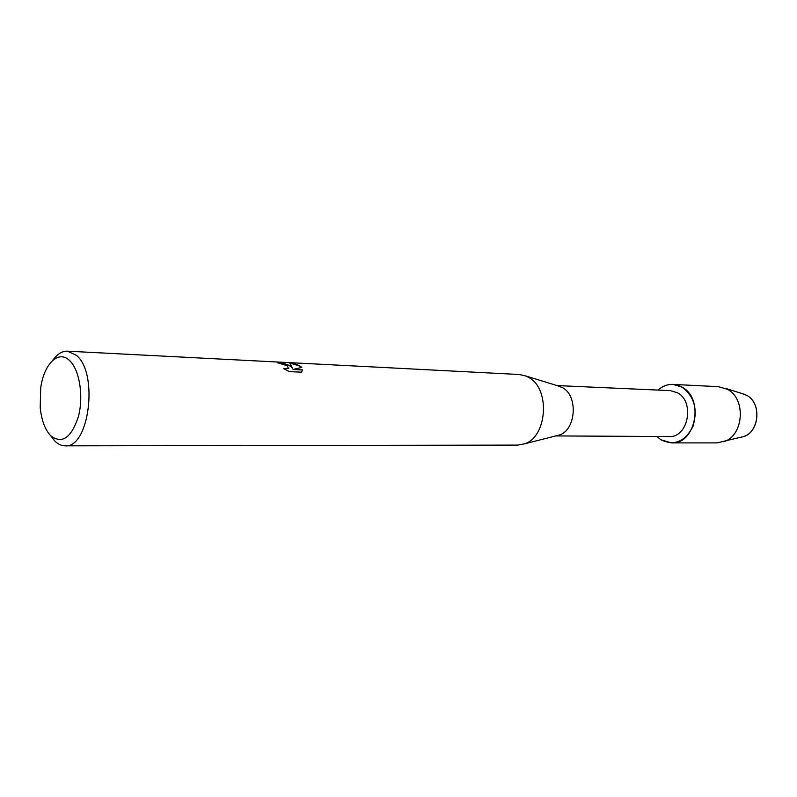 <?xml version="1.0" encoding="UTF-8"?>
<svg xmlns="http://www.w3.org/2000/svg" width="797" height="797" viewBox="0 0 797 797"><rect width="100%" height="100%" fill="white"/><g stroke="black" fill="none" stroke-linecap="round" stroke-linejoin="round"><path stroke-width="1.2" d="M743.78 436.437C759.671 431.765 761.703 402.734 746.63 395.332L742.176 393.618L746.63 395.332C762.978 403.322 758.694 435.222 741.08 437.154L717.031 442.903L671.552 442.903L661.012 439.824L656.828 436.477L661.012 439.824C674.352 446.091 684.982 441.658 692.922 426.525C698.003 409.528 694.366 396.388 682.013 387.113C704.548 398.45 695.731 444.557 671.552 442.903M557.033 385.579L670.307 390.63L677.5 392.791C695.133 401.768 688.14 437.922 669.161 436.547L555.768 435.929M557.591 385.758L562.871 387.86C578.353 396.328 575.872 430.091 559.444 434.993L556.346 435.78M52.692 360.443C57.115 354.117 62.027 351.029 67.426 351.168L519.495 374.52L526.189 376.104L529.238 377.718C550.528 389.444 547.051 437.145 524.496 443.849L517.731 445.105L65.065 445.832C61.349 445.802 57.872 444.128 54.634 440.831L51.048 436.228M289.431 371.621L283.712 368.662L288.554 368.593L287.159 365.713L277.396 362.725L290.387 365.873L292.469 368.094L289.719 362.954L300.648 366.381L301.754 367.437L293.007 369.449L302.681 369.908L301.435 372.179L289.431 371.631M67.426 351.168L76.313 355.263C98.818 372.946 89.134 448.681 65.065 445.832M69.459 360.453C79.441 369.429 83.805 396.059 78.445 416.452C71.262 438.091 61.957 444.457 50.53 435.56C44.961 429.473 41.514 420.168 40.209 407.646L40.697 388.069C43.785 364.209 58.36 349.554 69.459 360.453M277.774 362.864C284.848 363.163 289.729 364.946 292.429 368.214L292.469 368.094M288.873 368.154L284.14 368.921M302.531 370.665L302.641 370.027L293.007 369.449M301.635 367.467C299.303 365.165 295.408 363.721 289.959 363.113M657.983 390.082C665.545 383.706 673.555 382.719 682.013 387.113L673.017 384.403C667.478 384.204 662.466 386.097 657.983 390.082M673.017 384.403L718.436 386.675L727.342 389.285C746.381 398.649 743.8 435.849 723.746 441.727M559.444 434.993L524.496 443.849M560.65 386.694L526.189 376.104M744.836 394.465L725.081 388.179"/></g></svg>
